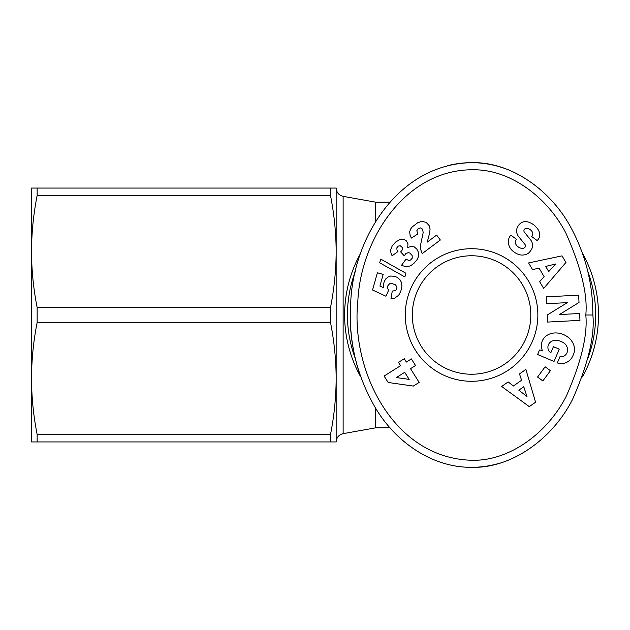 <?xml version="1.0" encoding="UTF-8"?>
<svg xmlns="http://www.w3.org/2000/svg" width="630" height="630" viewBox="0 0 630 630"><rect width="100%" height="100%" fill="white"/><g stroke="black" fill="none" stroke-linecap="round" stroke-linejoin="round"><path stroke-width="0.94" d="M582.388 376.897A126.937 126.937 0 0 0 582.403 253.126M360.714 253.134A126.937 126.937 0 0 0 360.714 376.866M355.304 358.486A124.118 124.118 0 0 1 355.312 271.506M587.798 271.483A124.118 124.118 0 0 1 587.806 358.494M350.808 300.518A152.326 121.299 90 0 0 350.264 315A152.326 121.299 90 0 0 360.643 376.661M503.543 168.06A152.326 121.299 90 0 0 471.563 162.674A152.326 121.299 90 0 0 447.647 165.659M471.563 467.326C430.818 467.61 394.679 440.559 375.385 407.83C356.005 374.393 347.815 338.625 350.808 300.518C353.997 237.431 398.42 164.107 471.563 162.674C510.513 161.508 551.596 189.906 572.064 229.714C590.192 264.356 592.822 295.305 592.861 315C594.901 335.648 588.176 363.699 572.678 399.144C552.408 439.441 510.898 468.547 471.563 467.326A152.326 121.299 90 0 0 500.315 462.987M585.805 315C587.751 334.94 581.293 361.888 566.433 395.853C547.131 434.101 508.512 461.058 472.445 460.27C393.624 458.813 350.414 370.637 357.84 301.053C360.691 238.802 406.263 167.73 475.469 169.809C510.213 170.305 546.942 196.434 565.858 233.053C581.167 267.451 587.814 294.769 585.805 315L592.861 315M537.855 315A66.292 66.292 0 0 0 471.563 248.708A66.292 66.292 0 0 0 405.271 315A66.292 66.292 0 0 0 471.563 381.292A66.292 66.292 0 0 0 537.855 315M405.988 259.229L408.72 260.387L410.532 260.048L412.264 258.135L412.115 255.441L409.784 253.024L408.248 252.606L405.759 253.701L404.287 255.875L400.664 251.874L402.2 250.023L402.444 248.771L402.161 247.409L400.278 245.771L398.31 246.086L396.853 247.85L396.971 249.921L397.963 251.535L392.104 255.796L390.939 253.11L390.718 249.716L392.104 246.133L395.608 242.062L400.302 239.266L403.869 239.368L406.319 240.857L407.949 243.747L407.744 247.59L411.484 246.267L414.343 246.96L416.902 249.22L418.383 252.213L418.517 256.402L417.257 259.434L413.737 263.545L410.429 265.892L406.011 266.734L401.499 265.356L405.988 259.229M392.262 291.099L395.278 290.619L396.325 289.674L396.971 287.146L395.553 284.823L391.655 283.468L389.553 283.791L387.82 285.87L387.67 288.32L388.584 290.304L385.946 296.234L372.55 289.981L377.386 272.774L383.174 274.397L379.906 286.059L383.654 287.792L383.615 283.697L384.347 281.295L385.78 278.893L387.993 277.027L390.576 276.042L394.656 276.271L397.223 277.389L400.129 279.956L401.436 282.437L401.924 286.036L400.822 291.217L398.703 295.234L394.711 298.1L390.994 298.667L392.262 291.099M388.135 382.465L384.103 376.055L400.554 365.707L398.459 362.368L404.255 358.722L406.358 362.053L411.366 358.903L415.516 365.51L410.508 368.66L419.163 382.41L413.327 386.08L388.135 382.465M380.74 259.111L405.909 273.262L404.877 276.932L379.701 262.82L380.74 259.111M426.124 222.327L429.117 225.548L430.07 229.021L429.715 232.801L427.234 242.141L436.645 235.077L440.338 239.998L422.25 253.559L420.714 249.637L420.344 246.039L423.187 232.454L422.517 229.076L420.525 227.918L418.139 228.603L416.824 230.737L417.745 234.045L411.335 238.085L410.059 235.234L409.697 231.745L410.689 228.918L412.201 226.942L417.611 222.792L421.832 221.358L426.124 222.327M545.139 366.786L550.415 370.676L542.847 380.937L537.571 377.047L545.139 366.786M519.49 373.921L525.877 369.424L535.579 402.2L529.287 406.626L501.661 386.474L508.142 381.906L513.418 385.993L521.593 380.244L519.49 373.921M532.563 269.664L528.586 262.938L562.023 255.859L565.937 262.474L543.674 288.43L539.634 281.61L544.123 276.672L539.036 268.073L532.563 269.664M557.337 362.872L560.196 356.218A4.457 4.457 0 0 0 564.472 355.785A10.104 8.332 24.1 0 0 566.969 352.808A10.104 8.332 24.1 0 0 565.441 344.319A9.119 5.095 20.6 0 0 556.022 340.239A10.111 8.103 23.2 0 0 548.447 344.704A10.111 8.103 23.2 0 0 548.305 349.697A13.742 11.521 -48.7 0 0 550.659 352.8A13.742 11.521 -48.7 0 0 550.777 352.902L553.416 346.681L559.243 349.154L554.022 361.47L537.603 354.509L539.524 349.981L542.335 350.508A16.986 14.08 23 0 1 542.312 340.869A16.986 14.08 23 0 1 563.448 334.538A16.986 14.08 23 0 1 573.591 354.131L572.796 355.997A16.994 14.419 21.1 0 1 562.889 363.715A10.994 10.994 0 0 1 557.715 363.037L557.337 362.872M536.752 227.824A12.198 9.135 28.3 0 1 538.894 238.321A12.198 9.135 28.3 0 1 537.894 239.723L537.233 240.613L531.641 236.478L532.311 235.565A5.111 3.528 -143.5 0 0 531.342 230.635A5.111 3.528 -143.5 0 0 525.814 228.454A2.378 2.378 0 0 0 524.443 232.273L530.554 239.817A8.915 8.915 0 0 1 532.46 246.692A12.726 10.875 36.5 0 1 532.263 247.677A9.269 5.694 -53.5 0 1 528.554 253.142A12.718 10.844 -142.9 0 1 519.868 254.811A13.584 9.466 -142.9 0 1 511.363 249.693A12.726 10.836 35.9 0 1 510.142 236.03A12.726 10.836 35.9 0 1 510.221 235.927L510.82 235.116L516.537 239.345L515.781 240.361A5.749 3.819 -143.5 0 0 517.616 246.424A5.749 3.819 -143.5 0 0 524.373 247.81A2.378 2.378 0 0 0 524.9 244.338L518.655 236.636A8.915 8.915 0 0 1 516.718 231.974A12.104 10.308 -143.5 0 1 517.017 228.225A9.269 7.174 -53.5 0 1 520.246 223.508A12.002 9.151 -130.5 0 1 520.372 223.398A12.002 9.151 -130.5 0 1 529.909 222.642A56.724 30.862 -60.1 0 1 531.846 223.595A56.724 30.862 -60.1 0 1 536.752 227.824M559.409 314.567L579.608 313.504L579.97 320.363L547.58 322.072L547.21 315.047L567.323 302.628L546.612 303.723L546.249 296.856L578.639 295.147L579.025 302.455L559.409 314.567M530.799 315A59.236 59.236 0 0 1 471.563 374.236A59.236 59.236 0 0 1 412.319 315A59.236 59.236 0 0 1 471.563 255.764A59.236 59.236 0 0 1 530.799 315M396.372 377.551L409.161 379.394L404.704 372.306L396.372 377.551M518.837 390.198L526.979 396.506L523.743 386.741L518.837 390.198M548.738 271.601L555.668 263.986L545.682 266.435L548.738 271.601M390.072 202.167L375.645 202.167L375.645 221.744M375.645 408.256L375.645 427.833L343.13 433.645L343.13 196.355C338.822 195.245 336.499 192.465 336.16 188.023M336.16 251.858L336.16 251.205M336.152 188.063L336.16 441.937L37.146 441.937L37.146 434.456L330.506 434.456C334.191 415.824 336.073 397.16 336.16 378.473C336.073 359.785 334.191 341.121 330.506 322.481L37.146 322.481C33.485 340.901 31.602 359.557 31.5 378.473L31.5 188.063L336.16 188.063L336.16 251.527C336.073 232.84 334.191 214.176 330.506 195.544L37.146 195.544L37.146 188.063M37.146 441.937L31.5 441.937L31.5 378.473C31.602 397.38 33.485 416.044 37.146 434.456M31.5 398.459L31.5 378.473M37.146 322.481L37.146 307.519L330.506 307.519L330.506 322.481M330.506 307.519C334.191 288.879 336.073 270.215 336.16 251.527M330.506 434.456L330.506 441.937M336.16 441.937L336.16 378.473M330.506 188.063L330.506 195.544M37.146 195.544C33.485 213.956 31.602 232.62 31.5 251.527C31.602 270.443 33.485 289.099 37.146 307.519M336.16 378.795L336.16 378.142M375.645 202.167L343.13 196.355M343.13 433.645C338.822 434.755 336.499 437.535 336.16 441.976M375.645 427.833L390.072 427.833"/></g></svg>
